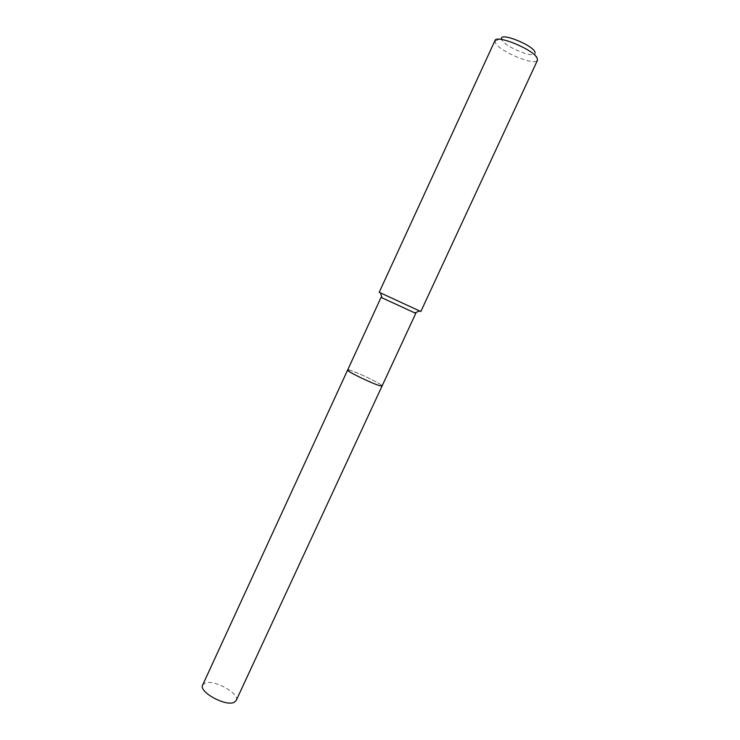 <?xml version="1.0" encoding="UTF-8"?>
<svg xmlns="http://www.w3.org/2000/svg" width="740" height="740" viewBox="0 0 740 740"><rect width="100%" height="100%" fill="white"/><g stroke="black" fill="none" stroke-linecap="round" stroke-linejoin="round"><path stroke-width="0.56" stroke-dasharray="3.7 2.78" d="M381.072 297.378L414.863 312.946M349.049 370.065C355.579 371.369 383.533 384.8 382.099 385.947C383.533 384.8 355.579 371.369 349.049 370.065L347.634 370.028M379.204 292.3L420.829 311.531M494.968 40.589L495.541 43.225C500.203 51.569 533.596 65.601 537.185 60.671L537.49 60.236M494.829 41.107L501.461 38.489L501.998 40.173C505.568 46.824 532.106 57.96 534.872 53.928L535.205 52.799M202.649 685.027L204.915 683.122C213.749 679.015 240.232 693.685 236.18 700.521M534.872 53.928L537.185 60.671"/><path stroke-width="1.11" d="M414.863 312.946L381.072 297.378L347.634 370.028L349.049 370.065M415.75 313.409L382.099 385.947L380.906 385.956C374.921 384.957 345.913 371.055 347.634 370.028L202.649 685.027C198.339 691.761 225.811 706.866 234.192 702.297L236.18 700.521L382.099 385.947L380.906 385.956C374.921 384.957 345.913 371.055 347.634 370.028M420.829 311.531L379.204 292.3L494.968 40.589C496.29 34.262 533.216 49.404 537.111 57.942L537.49 60.236L420.829 311.531M535.205 52.799L534.807 51.726C531.505 44.567 501.036 32.523 501.461 38.489M414.678 312.964L419.58 310.985M382.099 297.915L380.425 292.901"/></g></svg>
